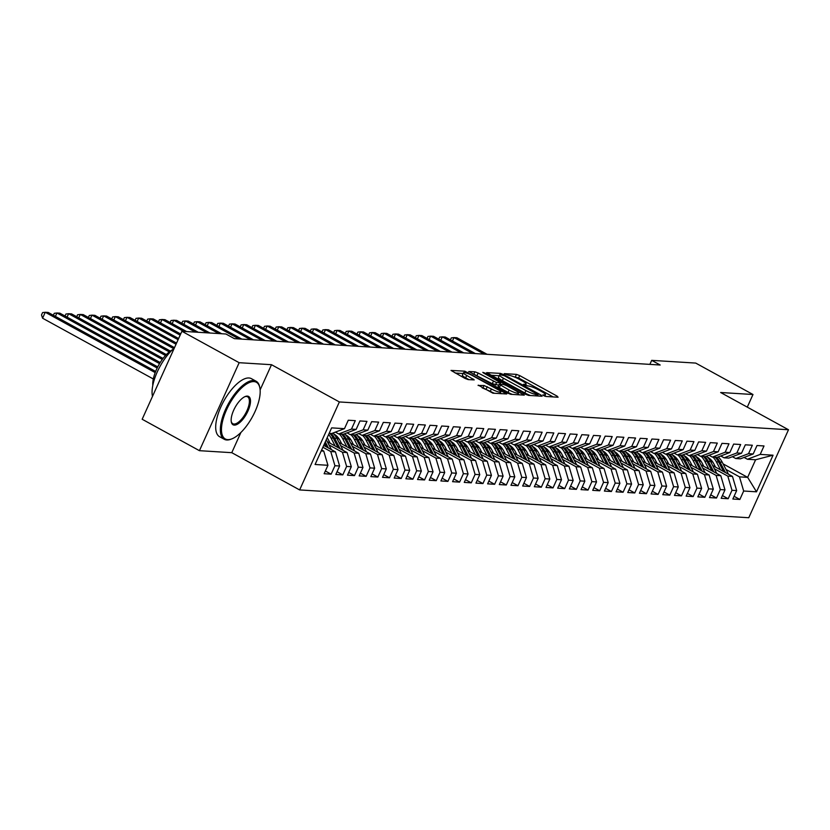 <?xml version="1.0" encoding="UTF-8"?>
<svg xmlns="http://www.w3.org/2000/svg" width="830" height="830" viewBox="0 0 830 830"><rect width="100%" height="100%" fill="white"/><g stroke="black" fill="none" stroke-linecap="round" stroke-linejoin="round"><path stroke-width="1.25" d="M543.66 395.63L545.912 396.481L558.092 397.228L557.158 396.159L519.684 375.596L516.457 374.382L504.277 373.625L508.769 375.326A8.321 1.432 24.3 0 1 519.103 379.206L522.226 380.918A8.321 1.432 24.3 0 1 526.137 384.114A8.321 1.432 24.3 0 1 525.214 384.352L523.44 384.3L524.301 385.006L528.129 385.95A8.321 1.432 24.3 0 1 538.463 389.83L541.585 391.542A8.321 1.432 24.3 0 1 545.497 394.738A8.321 1.432 24.3 0 1 544.573 394.976L542.799 394.924L543.66 395.63M478.256 385.141L492.927 393.192L506.746 393.96L464.821 371.186L451.012 370.419L464.925 378.387L468.162 379.601L474.231 379.891L466.709 375.43A6.951 1.193 24.3 0 1 463.441 372.763A6.951 1.193 24.3 0 1 472.841 375.814L497.512 389.353A6.951 1.193 24.3 0 1 500.781 392.019A6.951 1.193 24.3 0 1 491.381 388.969L484.046 385.504L478.101 385.483M260.112 389.924L271.503 364.702L239.154 362.7L181.895 331.274L225.916 334.002L234.402 338.661L660.182 365.013L651.695 360.355L649.88 364.38M271.503 364.702L339.366 401.948L788.5 429.753L748.774 517.733L299.64 489.928L339.366 401.948M747.28 407.136L752.986 394.509L720.637 392.507L788.5 429.753M752.986 394.509L695.716 363.084L651.695 360.355M525.349 394.188L528.575 395.402L542.104 396.242L541.17 395.173L503.696 374.6L500.469 373.386L486.66 372.629L525.349 394.188M524.28 395.142L510.751 394.302L507.524 393.088L468.836 371.518L474.905 371.809L478.132 373.023L496.558 382.578L500.687 382.744L483.641 373.054L482.79 372.359L485.249 373.158L524.28 395.142M723.096 463.877L747.654 477.364L755.601 459.768L773.052 455.203L760.207 454.404L764.015 445.959L757.012 445.523L753.194 453.969L748.525 453.678L752.343 445.243L745.33 444.807L741.522 453.242L736.853 452.962L740.661 444.517L733.658 444.081L729.84 452.526L725.171 452.236L728.979 443.791L721.976 443.355L718.168 451.8L713.489 451.51L717.307 443.075L710.293 442.639L706.486 451.074L701.817 450.794L705.625 442.349L698.621 441.913L694.814 450.358L690.135 450.068L693.953 441.622L686.939 441.187L683.132 449.632L678.463 449.341L682.27 440.906L675.267 440.471L671.449 448.906L666.78 448.615L670.588 440.18L663.585 439.744L659.777 448.19L655.109 447.899L658.916 439.454L651.913 439.018L648.095 447.463L643.426 447.173L647.234 438.728L640.231 438.302L636.423 446.737L631.744 446.447L635.562 438.012L628.549 437.576L624.741 446.021L620.072 445.731L623.88 437.286L616.877 436.85L613.059 445.295L608.39 445.005L612.208 436.559L605.195 436.134L601.387 444.569L596.718 444.278L600.526 435.843L593.523 435.408L589.705 443.853L585.036 443.562L588.843 435.117L581.84 434.681L578.033 443.127L573.354 442.836L577.172 434.391L570.158 433.966L566.351 442.4L561.682 442.11L565.489 433.675L558.486 433.239L554.679 441.685L550 441.394L553.817 432.949L546.804 432.513L542.996 440.958L538.328 440.668L542.135 432.223L535.132 431.797L531.314 440.232L526.645 439.942L530.453 431.507L523.45 431.071L519.642 439.506L514.974 439.226L518.781 430.78L511.778 430.345L507.96 438.79L503.291 438.499L507.099 430.054L500.096 429.618L496.288 438.064L491.609 437.773L495.427 429.338L488.414 428.903L484.606 437.337L479.937 437.057L483.745 428.612L476.742 428.176L472.924 436.622L468.255 436.331L472.073 427.886L465.059 427.45L461.252 435.895L456.583 435.605L460.391 427.17L453.388 426.734L449.57 435.169L444.901 434.889L448.708 426.444L441.705 426.008L437.898 434.453L433.219 434.163L437.037 425.717L430.023 425.282L426.215 433.727L421.547 433.436L425.354 425.002L418.351 424.566L414.533 433.001L409.864 432.71L413.682 424.275L406.669 423.84L402.861 432.285L398.193 431.994L402 423.549L394.997 423.113L391.179 431.559L386.51 431.268L390.318 422.823L383.315 422.397L379.507 430.832L374.838 430.542L378.646 422.107L371.643 421.671L367.825 430.116L363.156 429.826L366.964 421.381L359.961 420.945L356.153 429.39L351.474 429.1L355.292 420.654L348.278 420.229L344.471 428.664L331.689 433.519L329.147 433.364M773.052 455.203L756.514 491.817L743.67 491.018L739.478 476.856L725.991 469.448M734.083 496.299L739.862 499.463L743.67 491.018M739.862 499.463L732.849 499.027L736.667 490.592L731.998 490.302L727.806 476.13L714.319 468.732M722.411 495.572L728.18 498.737L731.998 490.302M728.18 498.737L721.177 498.311L724.984 489.866L720.316 489.576L716.124 475.414L702.637 468.006M710.729 494.846L716.508 498.021L720.316 489.576M716.508 498.021L709.494 497.585L713.312 489.14L708.633 488.849L704.452 474.687L690.954 467.28M699.057 494.13L704.826 497.295L708.633 488.849M704.826 497.295L697.823 496.859L701.63 488.424L696.961 488.133L692.77 473.961L679.282 466.564M687.375 493.404L693.143 496.568L696.961 488.133M693.143 496.568L686.14 496.143L689.948 487.698L685.279 487.407L681.098 473.245L667.6 465.838M675.703 492.678L681.472 495.852L685.279 487.407M681.472 495.852L674.468 495.417L678.276 486.971L673.607 486.681L669.416 472.519L655.928 465.111M664.021 491.962L669.789 495.126L673.607 486.681M669.789 495.126L662.786 494.69L666.594 486.256L661.925 485.965L657.734 471.793L644.246 464.395M652.339 491.236L658.117 494.4L661.925 485.965M658.117 494.4L651.104 493.964L654.922 485.529L650.243 485.239L646.062 471.067L632.564 463.669M640.667 490.509L646.435 493.684L650.243 485.239M646.435 493.684L639.432 493.248L643.24 484.803L638.571 484.513L634.379 470.351L620.892 462.943M628.984 489.793L634.763 492.958L638.571 484.513M634.763 492.958L627.75 492.522L631.568 484.087L626.889 483.797L622.708 469.624L609.21 462.217M617.312 489.067L623.081 492.232L626.889 483.797M623.081 492.232L616.078 491.796L619.886 483.361L615.217 483.07L611.025 468.898L597.538 461.501M605.63 488.341L611.399 491.516L615.217 483.07M611.399 491.516L604.396 491.08L608.203 482.635L603.535 482.344L599.343 468.182L585.856 460.775M593.948 487.625L599.727 490.789L603.535 482.344M599.727 490.789L592.713 490.354L596.531 481.908L591.863 481.628L587.671 467.456L574.184 460.048M582.276 486.899L588.045 490.063L591.863 481.628M588.045 490.063L581.042 489.627L584.849 481.193L580.18 480.902L575.989 466.73L562.501 459.332M570.594 486.173L576.373 489.347L580.18 480.902M576.373 489.347L569.359 488.912L573.177 480.466L568.498 480.176L564.317 466.014L550.819 458.606M558.922 485.457L564.691 488.621L568.498 480.176M564.691 488.621L557.687 488.185L561.495 479.74L556.826 479.46L552.635 465.288L539.147 457.88M547.24 484.73L553.008 487.895L556.826 479.46M553.008 487.895L546.005 487.459L549.813 479.024L545.144 478.734L540.952 464.561L527.465 457.164M535.558 484.004L541.336 487.169L545.144 478.734M541.336 487.169L534.323 486.743L538.141 478.298L533.472 478.007L529.281 463.846L515.793 456.438M523.886 483.278L529.654 486.453L533.472 478.007M529.654 486.453L522.651 486.017L526.459 477.572L521.79 477.281L517.598 463.119L504.111 455.712M512.203 482.562L517.982 485.726L521.79 477.281M517.982 485.726L510.969 485.291L514.787 476.856L510.108 476.565L505.927 462.393L492.429 454.996M500.532 481.836L506.3 485L510.108 476.565M506.3 485L499.297 484.575L503.105 476.13L498.436 475.839L494.244 461.677L480.757 454.269M488.849 481.11L494.628 484.284L498.436 475.839M494.628 484.284L487.615 483.849L491.433 475.403L486.754 475.113L482.572 460.951L469.075 453.543M477.177 480.394L482.946 483.558L486.754 475.113M482.946 483.558L475.943 483.122L479.75 474.687L475.082 474.397L470.89 460.225L457.403 452.827M465.495 479.667L471.264 482.832L475.082 474.397M471.264 482.832L464.261 482.406L468.068 473.961L463.399 473.671L459.208 459.509L445.72 452.101M453.813 478.941L459.592 482.116L463.399 473.671M459.592 482.116L452.578 481.68L456.396 473.235L451.728 472.944L447.536 458.783L434.049 451.375M442.141 478.225L447.91 481.39L451.728 472.944M447.91 481.39L440.906 480.954L444.714 472.519L440.045 472.229L435.854 458.056L422.366 450.659M430.459 477.499L436.238 480.663L440.045 472.229M436.238 480.663L429.224 480.238L433.042 471.793L428.363 471.502L424.182 457.34L410.684 449.933M418.787 476.773L424.555 479.948L428.363 471.502M424.555 479.948L417.552 479.512L421.36 471.067L416.691 470.776L412.5 456.614L399.012 449.206M407.105 476.057L412.873 479.221L416.691 470.776M412.873 479.221L405.87 478.786L409.678 470.351L405.009 470.06L400.817 455.888L387.33 448.49M395.422 475.331L401.201 478.495L405.009 470.06M401.201 478.495L394.188 478.059L398.006 469.624L393.337 469.334L389.146 455.162L375.658 447.764M383.751 474.604L389.519 477.779L393.337 469.334M389.519 477.779L382.516 477.343L386.324 468.898L381.655 468.608L377.463 454.446L363.976 447.038M372.068 473.889L377.847 477.053L381.655 468.608M377.847 477.053L370.834 476.617L374.652 468.182L369.973 467.892L365.791 453.72L352.294 446.312M360.396 473.162L366.165 476.327L369.973 467.892M366.165 476.327L359.162 475.891L362.969 467.456L358.301 467.166L354.109 452.993L340.622 445.596M348.714 472.436L354.483 475.611L358.301 467.166M354.483 475.611L347.48 475.175L351.298 466.73L346.618 466.439L342.437 452.277L328.939 444.87M337.042 471.72L342.811 474.885L346.618 466.439M342.811 474.885L335.808 474.449L339.615 466.004L334.947 465.723L330.755 451.551L322.88 447.235M325.36 470.994L331.129 474.158L334.947 465.723M331.129 474.158L324.125 473.723L327.933 465.288L315.089 464.489L331.627 427.875L344.471 428.664M335.362 432.129L338.702 433.955L343.371 434.246L356.153 429.39M351.474 429.1L338.702 433.955M321.2 450.96L323.752 451.115L321.646 449.964M327.933 465.288L323.752 451.115M347.044 432.845L350.374 434.681L355.053 434.972L367.825 430.116M363.156 429.826L350.374 434.681M330.755 451.551L335.424 451.842L323.71 445.409M339.615 466.004L335.424 451.842M358.726 433.571L362.056 435.397L366.725 435.688L379.507 430.832M374.838 430.542L362.056 435.397M342.437 452.277L347.106 452.568L327.29 441.685M351.298 466.73L347.106 452.568M370.398 434.298L373.739 436.124L378.407 436.414L391.179 431.559M386.51 431.268L373.739 436.124M327.58 438.437L326.999 438.115M354.109 452.993L358.778 453.284L338.962 442.411M362.969 467.456L358.778 453.284M382.08 435.013L385.411 436.85L390.079 437.14L402.861 432.285M398.193 431.994L385.411 436.85M339.263 439.163L336.461 437.628M365.791 453.72L370.46 454.01L350.644 443.137M374.652 468.182L370.46 454.01M393.752 435.74L397.093 437.566L401.762 437.856L414.533 433.001M409.864 432.71L397.093 437.566M350.945 439.89L348.133 438.344M377.463 454.446L382.142 454.736L362.326 443.853M386.324 468.898L382.142 454.736M405.434 436.466L408.765 438.292L413.433 438.582L426.215 433.727M421.547 433.436L408.765 438.292M362.617 440.606L359.815 439.07M389.146 455.162L393.814 455.452L373.998 444.579M398.006 469.624L393.814 455.452M417.117 437.182L420.447 439.018L425.116 439.309L437.898 434.453M433.219 434.163L420.447 439.018M374.299 441.332L371.487 439.796M400.817 455.888L405.497 456.178L385.68 445.305M409.678 470.351L405.497 456.178M428.788 437.908L432.119 439.744L436.798 440.025L449.57 435.169M444.901 434.889L432.119 439.744M385.971 442.058L383.17 440.512M412.5 456.614L417.168 456.905L397.352 446.021M421.36 471.067L417.168 456.905M440.471 438.634L443.801 440.46L448.47 440.751L461.252 435.895M456.583 435.605L443.801 440.46M397.653 442.774L394.852 441.238M424.182 457.34L428.851 457.621L409.034 446.748M433.042 471.793L428.851 457.621M452.143 439.361L455.483 441.187L460.152 441.477L472.924 436.622M468.255 436.331L455.483 441.187M409.335 443.5L406.524 441.965M435.854 458.056L440.523 458.347L420.706 447.474M444.714 472.519L440.523 458.347M463.825 440.076L467.155 441.913L471.824 442.193L484.606 437.337M479.937 437.057L467.155 441.913M421.007 444.226L418.206 442.681M447.536 458.783L452.205 459.073L432.389 448.19M456.396 473.235L452.205 459.073M475.497 440.803L478.837 442.629L483.506 442.919L496.288 438.064M491.609 437.773L478.837 442.629M432.689 444.942L429.878 443.407M459.208 459.509L463.887 459.789L444.071 448.916M468.068 473.961L463.887 459.789M487.179 441.529L490.509 443.355L495.188 443.645L507.96 438.79M503.291 438.499L490.509 443.355M444.361 445.669L441.56 444.133M470.89 460.225L475.559 460.515L455.743 449.642M479.75 474.687L475.559 460.515M498.861 442.245L502.192 444.081L506.86 444.361L519.642 439.506M514.974 439.226L502.192 444.081M456.044 446.395L453.242 444.849M482.572 460.951L487.241 461.241L467.425 450.368M491.433 475.403L487.241 461.241M510.533 442.971L513.874 444.797L518.543 445.088L531.314 440.232M526.645 439.942L513.874 444.797M467.715 447.111L464.914 445.575M494.244 461.677L498.913 461.957L479.097 451.084M503.105 476.13L498.913 461.957M522.215 443.697L525.546 445.523L530.214 445.814L542.996 440.958M538.328 440.668L525.546 445.523M479.398 447.837L476.596 446.301M505.927 462.393L510.595 462.684L490.779 451.811M514.787 476.856L510.595 462.684M533.887 444.413L537.228 446.25L541.897 446.54L554.679 441.685M550 441.394L537.228 446.25M491.08 448.563L488.268 447.017M517.598 463.119L522.278 463.41L502.461 452.537M526.459 477.572L522.278 463.41M545.569 445.139L548.9 446.965L553.579 447.256L566.351 442.4M561.682 442.11L548.9 446.965M502.752 449.279L499.951 447.744M529.281 463.846L533.949 464.136L514.133 453.253M538.141 478.298L533.949 464.136M557.252 445.866L560.582 447.692L565.251 447.982L578.033 443.127M573.354 442.836L560.582 447.692M514.434 450.005L511.622 448.47M540.952 464.561L545.632 464.852L525.815 453.979M549.813 479.024L545.632 464.852M568.924 446.582L572.254 448.418L576.933 448.708L589.705 443.853M585.036 443.562L572.254 448.418M526.106 450.732L523.305 449.186M552.635 465.288L557.303 465.578L537.487 454.705M561.495 479.74L557.303 465.578M580.606 447.308L583.936 449.134L588.605 449.424L601.387 444.569M596.718 444.278L583.936 449.134M537.788 451.458L534.987 449.912M564.317 466.014L568.986 466.304L549.17 455.421M573.177 480.466L568.986 466.304M592.278 448.034L595.618 449.86L600.287 450.151L613.059 445.295M608.39 445.005L595.618 449.86M549.47 452.174L546.659 450.638M575.989 466.73L580.658 467.02L560.841 456.147M584.849 481.193L580.658 467.02M603.96 448.75L607.29 450.586L611.959 450.877L624.741 446.021M620.072 445.731L607.29 450.586M561.142 452.9L558.341 451.364M587.671 467.456L592.34 467.747L572.524 456.874M596.531 481.908L592.34 467.747M615.632 449.476L618.973 451.302L623.641 451.593L636.423 446.737M631.744 446.447L618.973 451.302M572.825 453.626L570.013 452.08M599.343 468.182L604.022 468.473L584.206 457.589M608.203 482.635L604.022 468.473M627.314 450.202L630.644 452.028L635.324 452.319L648.095 447.463M643.426 447.173L630.644 452.028M584.496 454.342L581.695 452.807M611.025 468.898L615.694 469.189L595.878 458.316M619.886 483.361L615.694 469.189M638.996 450.918L642.327 452.755L646.995 453.045L659.777 448.19M655.109 447.899L642.327 452.755M596.179 455.068L593.377 453.533M622.708 469.624L627.376 469.915L607.56 459.042M631.568 484.087L627.376 469.915M650.668 451.645L654.009 453.471L658.678 453.761L671.449 448.906M666.78 448.615L654.009 453.471M607.851 455.795L605.049 454.249M634.379 470.351L639.048 470.641L619.232 459.758M643.24 484.803L639.048 470.641M662.35 452.371L665.681 454.197L670.35 454.487L683.132 449.632M678.463 449.341L665.681 454.197M619.533 456.51L616.732 454.975M646.062 471.067L650.73 471.357L630.914 460.484M654.922 485.529L650.73 471.357M674.022 453.087L677.363 454.923L682.032 455.214L694.814 450.358M690.135 450.068L677.363 454.923M631.215 457.237L628.403 455.701M657.734 471.793L662.413 472.083L642.596 461.21M666.594 486.256L662.413 472.083M685.705 453.813L689.035 455.649L693.714 455.929L706.486 451.074M701.817 450.794L689.035 455.649M642.887 457.963L640.086 456.417M669.416 472.519L674.085 472.81L654.268 461.926M678.276 486.971L674.085 472.81M697.387 454.539L700.717 456.365L705.386 456.656L718.168 451.8M713.489 451.51L700.717 456.365M654.569 458.679L651.758 457.143M681.098 473.245L685.767 473.525L665.951 462.652M689.948 487.698L685.767 473.525M709.059 455.265L712.389 457.091L717.068 457.382L729.84 452.526M725.171 452.236L712.389 457.091M666.241 459.405L663.44 457.87M692.77 473.961L697.439 474.252L677.622 463.379M701.63 488.424L697.439 474.252M720.741 455.981L724.071 457.818L728.74 458.098L741.522 453.242M736.853 452.962L724.071 457.818M677.923 460.131L675.122 458.585M704.452 474.687L709.121 474.978L689.305 464.095M713.312 489.14L709.121 474.978M732.413 456.708L735.754 458.534L740.422 458.824L753.194 453.969M748.525 453.678L735.754 458.534M689.606 460.847L686.794 459.312M716.124 475.414L720.793 475.694L700.977 464.821M724.984 489.866L720.793 475.694M744.095 457.434L747.425 459.26L755.601 459.768M760.207 454.404L747.425 459.26M701.277 461.573L698.476 460.038M727.806 476.13L732.475 476.42L712.659 465.547M736.667 490.592L732.475 476.42M181.895 331.274L142.169 419.254L199.428 450.68L231.778 452.682L299.64 489.928M239.154 362.7L199.428 450.68M712.96 462.3L710.148 460.754M739.478 476.856L747.654 477.364L756.514 491.817M231.778 452.682L240.897 432.492M553.143 396.927L518.615 377.972L513.552 376.644M499.214 375.762L490.821 375.233M537.933 394.561L504.381 375.762L500.459 374.807A8.321 1.432 24.3 0 0 499.536 375.046A8.321 1.432 24.3 0 0 503.457 378.241L525.94 390.577A8.321 1.432 24.3 0 0 536.263 394.458L537.933 394.561L537.301 395.941M499.536 375.046L498.467 377.422A8.321 1.432 24.3 0 0 502.378 380.617L503.457 378.241M530.412 395.516A8.321 1.432 24.3 0 1 524.861 392.953L502.378 380.617M472.996 374.133L473.837 374.185L474.905 371.809M498.778 385.162L492.263 383.74L473.837 374.185M518.034 394.115L519.331 394.831M509.101 390.017A6.951 1.193 24.3 0 0 518.501 393.067A6.951 1.193 24.3 0 0 515.233 390.401L506.539 385.628L503.312 384.415L499.183 384.249L509.101 390.017L508.033 392.393A6.951 1.193 24.3 0 0 512.307 394.395M498.405 386.552L499.338 387.62L500.407 385.245M508.033 392.393L499.338 387.62M494.431 393.285A6.951 1.193 24.3 0 1 490.312 391.345L482.126 387.828M463.441 372.763L462.372 375.139A6.951 1.193 24.3 0 0 465.64 377.806L466.709 375.43M469.002 379.652L465.64 377.806M463.099 373.521L455.172 373.033M501.507 393.731L500.314 393.067M728.377 474.169A7.014 6.298 -86.5 0 0 728.003 473.318L722.214 462.186A20.262 18.177 -86.5 0 0 718.251 456.925M720.565 469.884L716.373 461.822A20.262 18.177 -86.5 0 0 712.991 457.123M715.543 467.124L713.696 463.576A16.818 15.085 -86.5 0 0 707.409 457.04M725.472 472.581L719.994 462.051A20.262 18.177 -86.5 0 0 716.601 457.351M715.201 457.268A20.262 18.177 93.5 0 1 718.593 461.957L723.573 471.533M487.065 354.296L456.905 337.748L453.989 337.571L484.149 354.12M450.41 339.864L451.302 337.893L453.989 337.571L452.443 340.985M716.705 473.453A7.014 6.298 -86.5 0 0 716.321 472.592L710.532 461.459A20.262 18.177 -86.5 0 0 706.569 456.21M708.893 469.158L704.701 461.096A20.262 18.177 -86.5 0 0 701.309 456.407M703.861 466.408L702.014 462.85A16.818 15.085 -86.5 0 0 695.727 456.313M713.79 471.855L708.312 461.324A20.262 18.177 -86.5 0 0 704.929 456.625M703.529 456.542A20.262 18.177 93.5 0 1 706.911 461.231L711.891 470.807M475.383 353.58L445.233 337.022L442.307 336.845L472.467 353.393M438.728 339.148L439.62 337.167L442.307 336.845L440.772 340.259M705.023 472.727A7.014 6.298 -86.5 0 0 704.649 471.865L698.86 460.733A20.262 18.177 -86.5 0 0 694.897 455.483M697.21 468.442L693.019 460.38A20.262 18.177 -86.5 0 0 689.626 455.68M692.189 465.682L690.342 462.134A16.818 15.085 -86.5 0 0 684.055 455.597M702.118 471.129L696.64 460.598A20.262 18.177 -86.5 0 0 693.247 455.909M691.847 455.815A20.262 18.177 93.5 0 1 695.239 460.515L700.219 470.091M463.711 352.854L433.551 336.306L430.635 336.119L460.785 352.667M427.056 338.422L427.948 336.44L430.635 336.119L429.089 339.543M253.928 381.593A32.308 13.145 118.8 0 0 226.58 409.73A32.308 13.145 118.8 0 0 227.731 439.62A32.308 13.145 118.8 0 0 232.047 438.79A32.308 13.145 118.8 0 0 252.351 416.93A32.308 13.145 118.8 0 0 259.883 388.067A32.308 13.145 118.8 0 0 253.928 381.593M231.622 438.946A33.107 13.477 -61.2 0 1 231.186 439.132A33.107 13.477 -61.2 0 1 226.766 439.983A33.107 13.477 -61.2 0 1 224.256 439.278A33.107 13.477 -61.2 0 1 226.922 406.544A33.107 13.477 -61.2 0 1 253.607 380.534A33.107 13.477 -61.2 0 1 256.117 381.24A33.107 13.477 -61.2 0 1 259.707 387.164A33.107 13.477 -61.2 0 1 259.79 387.62M247.371 396.107A16.154 6.578 -61.2 0 1 247.952 411.047A16.154 6.578 -61.2 0 1 234.278 425.116A16.154 6.578 -61.2 0 1 231.3 421.879A16.154 6.578 -61.2 0 1 235.066 407.447A16.154 6.578 -61.2 0 1 245.213 396.522A16.154 6.578 -61.2 0 1 247.371 396.107M231.228 421.401A15.365 6.256 118.8 0 0 232.794 423.725A15.365 6.256 118.8 0 0 233.967 424.047A15.365 6.256 118.8 0 0 246.344 411.981A15.365 6.256 118.8 0 0 247.579 396.792A15.365 6.256 118.8 0 0 246.417 396.47A15.365 6.256 118.8 0 0 244.777 396.709M152.481 396.398A33.107 13.477 -61.2 0 1 174.29 348.102M152.803 385.473A23.831 9.701 -61.2 0 1 172.35 349.845M224.256 439.278L219.597 436.715A33.107 13.477 -61.2 0 1 222.264 403.992A33.107 13.477 -61.2 0 1 248.948 377.972A33.107 13.477 -61.2 0 1 251.449 378.677L256.117 381.24M693.341 472A7.014 6.298 -86.5 0 0 692.967 471.139L687.178 460.017A20.262 18.177 -86.5 0 0 683.215 454.757M685.538 467.715L681.337 459.654A20.262 18.177 -86.5 0 0 677.954 454.954M680.507 464.956L678.66 461.407A16.818 15.085 -86.5 0 0 672.373 454.871M690.436 470.403L684.958 459.872A20.262 18.177 -86.5 0 0 681.575 455.182M680.175 455.099A20.262 18.177 93.5 0 1 683.557 459.789L688.537 469.365M452.028 352.127L421.879 335.579L418.953 335.393L449.113 351.951M415.374 337.696L416.266 335.725L418.953 335.393L417.407 338.816M681.669 471.284A7.014 6.298 -86.5 0 0 681.285 470.423L675.506 459.291A20.262 18.177 -86.5 0 0 671.543 454.041M673.856 466.989L669.665 458.928A20.262 18.177 -86.5 0 0 666.272 454.238M668.824 464.24L666.988 460.681A16.818 15.085 -86.5 0 0 660.701 454.145M678.753 469.687L673.286 459.156A20.262 18.177 -86.5 0 0 669.893 454.456M668.492 454.373A20.262 18.177 93.5 0 1 671.885 459.063L676.865 468.639M440.357 351.412L410.196 334.853L407.281 334.677L437.431 351.225M403.702 336.98L404.594 334.998L407.281 334.677L405.735 338.09M669.986 470.558A7.014 6.298 -86.5 0 0 669.613 469.697L663.824 458.565A20.262 18.177 -86.5 0 0 659.86 453.315M662.174 466.273L657.983 458.212A20.262 18.177 -86.5 0 0 654.6 453.512M657.153 463.514L655.306 459.965A16.818 15.085 -86.5 0 0 649.019 453.429M667.081 468.96L661.603 458.43A20.262 18.177 -86.5 0 0 658.221 453.74M656.81 453.647A20.262 18.177 93.5 0 1 660.203 458.347L665.183 467.923M428.674 350.685L398.514 334.137L395.599 333.951L425.759 350.499M392.019 336.254L392.912 334.272L395.599 333.951L394.053 337.374M658.315 469.832A7.014 6.298 -86.5 0 0 657.931 468.971L652.141 457.849A20.262 18.177 -86.5 0 0 648.189 452.589M650.502 465.547L646.311 457.486A20.262 18.177 -86.5 0 0 642.918 452.786M645.47 462.787L643.624 459.239A16.818 15.085 -86.5 0 0 637.347 452.703M655.399 468.234L649.932 457.704A20.262 18.177 -86.5 0 0 646.539 453.014M645.138 452.931A20.262 18.177 93.5 0 1 648.521 457.621L653.501 467.197M416.992 349.959L386.842 333.411L383.917 333.224L414.077 349.783M380.337 335.528L381.229 333.556L383.917 333.224L382.381 336.648M646.632 469.116A7.014 6.298 -86.5 0 0 646.259 468.255L640.47 457.123A20.262 18.177 -86.5 0 0 636.506 451.873M638.82 464.821L634.628 456.759A20.262 18.177 -86.5 0 0 631.236 452.07M633.798 462.071L631.952 458.513A16.818 15.085 -86.5 0 0 625.664 451.977M643.727 467.518L638.249 456.988A20.262 18.177 -86.5 0 0 634.857 452.288M633.456 452.205A20.262 18.177 93.5 0 1 636.849 456.894L641.829 466.47M405.32 349.233L375.16 332.685L372.245 332.508L402.394 349.057M368.665 334.801L369.558 332.83L372.245 332.508L370.699 335.922M634.95 468.39A7.014 6.298 -86.5 0 0 634.577 467.529L628.787 456.396A20.262 18.177 -86.5 0 0 624.824 451.147M627.148 464.105L622.946 456.033A20.262 18.177 -86.5 0 0 619.564 451.344M622.116 461.345L620.269 457.797A16.818 15.085 -86.5 0 0 613.982 451.261M632.045 466.792L626.567 456.261A20.262 18.177 -86.5 0 0 623.185 451.572M621.784 451.479A20.262 18.177 93.5 0 1 625.166 456.178L630.146 465.755M393.638 348.517L363.488 331.959L360.562 331.782L390.723 348.33M356.983 334.085L357.875 332.104L360.562 331.782L359.017 335.196M623.278 467.664A7.014 6.298 -86.5 0 0 622.894 466.802L617.115 455.68A20.262 18.177 -86.5 0 0 613.152 450.42M615.466 463.379L611.274 455.317A20.262 18.177 -86.5 0 0 607.882 450.617M610.444 460.619L608.598 457.071A16.818 15.085 -86.5 0 0 602.31 450.534M620.373 466.066L614.895 455.535A20.262 18.177 -86.5 0 0 611.503 450.846M610.102 450.763A20.262 18.177 93.5 0 1 613.495 455.452L618.475 465.028M381.966 347.791L351.806 331.243L348.89 331.056L379.04 347.614M345.311 333.359L346.203 331.388L348.89 331.056L347.345 334.48M611.596 466.948A7.014 6.298 -86.5 0 0 611.222 466.087L605.433 454.954A20.262 18.177 -86.5 0 0 601.47 449.694M603.784 462.652L599.592 454.591A20.262 18.177 -86.5 0 0 596.21 449.901M598.762 459.893L596.915 456.344A16.818 15.085 -86.5 0 0 590.628 449.808M608.691 465.35L603.213 454.819A20.262 18.177 -86.5 0 0 599.831 450.119M598.43 450.036A20.262 18.177 93.5 0 1 601.812 454.726L606.792 464.302M370.284 347.065L340.124 330.516L337.208 330.34L367.368 346.888M333.629 332.633L334.521 330.662L337.208 330.34L335.662 333.753M599.924 466.221A7.014 6.298 -86.5 0 0 599.54 465.36L593.751 454.228A20.262 18.177 -86.5 0 0 589.798 448.978M592.112 461.937L587.92 453.865A20.262 18.177 -86.5 0 0 584.528 449.175M587.08 459.177L585.233 455.629A16.818 15.085 -86.5 0 0 578.956 449.082M597.009 464.624L591.541 454.093A20.262 18.177 -86.5 0 0 588.148 449.404M586.748 449.31A20.262 18.177 93.5 0 1 590.14 454.01L595.11 463.586M358.612 346.349L328.452 329.79L325.526 329.614L355.686 346.162M321.957 331.917L322.849 329.935L325.526 329.614L323.99 333.027M588.242 465.495A7.014 6.298 -86.5 0 0 587.868 464.634L582.079 453.512A20.262 18.177 -86.5 0 0 578.116 448.252M580.429 461.21L576.238 453.149A20.262 18.177 -86.5 0 0 572.845 448.449M575.408 458.451L573.561 454.902A16.818 15.085 -86.5 0 0 567.274 448.366M585.337 463.897L579.859 453.367A20.262 18.177 -86.5 0 0 576.466 448.677M575.066 448.584A20.262 18.177 93.5 0 1 578.458 453.284L583.438 462.86M346.93 345.622L316.769 329.074L313.854 328.888L344.014 345.446M310.275 331.191L311.167 329.22L313.854 328.888L312.308 332.311M576.57 464.779A7.014 6.298 -86.5 0 0 576.186 463.918L570.397 452.786A20.262 18.177 -86.5 0 0 566.434 447.526M568.758 460.484L564.566 452.423A20.262 18.177 -86.5 0 0 561.173 447.733M563.726 457.724L561.879 454.176A16.818 15.085 -86.5 0 0 555.592 447.64M573.654 463.182L568.177 452.651A20.262 18.177 -86.5 0 0 564.794 447.951M563.394 447.868A20.262 18.177 93.5 0 1 566.776 452.558L571.756 462.134M335.247 344.896L305.098 328.348L302.172 328.172L332.332 344.72M298.593 330.464L299.485 328.493L302.172 328.172L300.636 331.585M564.888 464.053A7.014 6.298 -86.5 0 0 564.514 463.192L558.725 452.06A20.262 18.177 -86.5 0 0 554.762 446.81M557.075 459.768L552.884 451.696A20.262 18.177 -86.5 0 0 549.491 447.007M552.054 457.008L550.207 453.45A16.818 15.085 -86.5 0 0 543.92 446.914M561.983 462.455L556.505 451.925A20.262 18.177 -86.5 0 0 553.112 447.225M551.711 447.142A20.262 18.177 93.5 0 1 555.104 451.842L560.084 461.418M323.576 344.18L293.415 327.622L290.5 327.445L320.65 343.994M286.921 329.749L287.813 327.767L290.5 327.445L288.954 330.859M553.205 463.327A7.014 6.298 -86.5 0 0 552.832 462.466L547.043 451.344A20.262 18.177 -86.5 0 0 543.079 446.084M545.393 459.042L541.202 450.981A20.262 18.177 -86.5 0 0 537.819 446.281M540.372 456.282L538.525 452.734A16.818 15.085 -86.5 0 0 532.238 446.198M550.3 461.729L544.822 451.198A20.262 18.177 -86.5 0 0 541.44 446.509M540.039 446.416A20.262 18.177 93.5 0 1 543.422 451.115L548.402 460.692M311.893 343.454L281.733 326.906L278.818 326.719L308.978 343.278M275.238 329.022L276.131 327.051L278.818 326.719L277.272 330.143M541.534 462.601A7.014 6.298 -86.5 0 0 541.15 461.75L535.371 450.617A20.262 18.177 -86.5 0 0 531.408 445.357M533.721 458.316L529.53 450.254A20.262 18.177 -86.5 0 0 526.137 445.554M528.689 455.556L526.843 452.008A16.818 15.085 -86.5 0 0 520.566 445.471M538.618 461.013L533.151 450.483A20.262 18.177 -86.5 0 0 529.758 445.783M528.357 445.7A20.262 18.177 93.5 0 1 531.75 450.389L536.73 459.965M300.221 342.728L270.061 326.18L267.146 326.003L297.296 342.551M263.567 328.296L264.459 326.325L267.146 326.003L265.6 329.417M529.851 461.885A7.014 6.298 -86.5 0 0 529.478 461.024L523.689 449.891A20.262 18.177 -86.5 0 0 519.725 444.641M522.039 457.6L517.847 449.528A20.262 18.177 -86.5 0 0 514.465 444.839M517.017 454.84L515.171 451.281A16.818 15.085 -86.5 0 0 508.883 444.745M526.946 460.287L521.468 449.756A20.262 18.177 -86.5 0 0 518.086 445.056M516.675 444.973A20.262 18.177 93.5 0 1 520.068 449.673L525.048 459.249M288.539 342.012L258.379 325.453L255.464 325.277L285.624 341.825M251.884 327.58L252.776 325.599L255.464 325.277L253.918 328.69M518.179 461.158A7.014 6.298 -86.5 0 0 517.796 460.297L512.006 449.165A20.262 18.177 -86.5 0 0 508.053 443.915M510.367 456.874L506.176 448.812A20.262 18.177 -86.5 0 0 502.783 444.112M505.335 454.114L503.488 450.565A16.818 15.085 -86.5 0 0 497.212 444.029M515.264 459.561L509.796 449.03A20.262 18.177 -86.5 0 0 506.404 444.341M505.003 444.247A20.262 18.177 93.5 0 1 508.385 448.947L513.365 458.523M276.857 341.286L246.707 324.738L243.781 324.551L273.942 341.109M240.202 326.854L241.094 324.883L243.781 324.551L242.246 327.975M506.497 460.432A7.014 6.298 -86.5 0 0 506.124 459.581L500.334 448.449A20.262 18.177 -86.5 0 0 496.371 443.189M498.685 456.147L494.493 448.086A20.262 18.177 -86.5 0 0 491.101 443.386M493.663 453.388L491.817 449.839A16.818 15.085 -86.5 0 0 485.529 443.303M503.592 458.845L498.114 448.314A20.262 18.177 -86.5 0 0 494.721 443.614M493.321 443.531A20.262 18.177 93.5 0 1 496.714 448.221L501.694 457.797M265.185 340.559L235.025 324.011L232.11 323.835L262.259 340.383M228.53 326.128L229.422 324.157L232.11 323.835L230.564 327.248M494.815 459.716A7.014 6.298 -86.5 0 0 494.441 458.855L488.652 447.723A20.262 18.177 -86.5 0 0 484.689 442.473M487.013 455.431L482.811 447.36A20.262 18.177 -86.5 0 0 479.429 442.67M481.981 452.672L480.134 449.113A16.818 15.085 -86.5 0 0 473.847 442.577M491.91 458.119L486.432 447.588A20.262 18.177 -86.5 0 0 483.05 442.888M481.649 442.805A20.262 18.177 93.5 0 1 485.031 447.505L490.011 457.071M253.503 339.844L223.353 323.285L220.427 323.109L250.587 339.657M216.848 325.412L217.74 323.43L220.427 323.109L218.881 326.522M483.143 458.99A7.014 6.298 -86.5 0 0 482.759 458.129L476.98 446.997A20.262 18.177 -86.5 0 0 473.017 441.747M475.331 454.705L471.139 446.644A20.262 18.177 -86.5 0 0 467.747 441.944M470.309 451.945L468.462 448.397A16.818 15.085 -86.5 0 0 462.175 441.861M480.238 457.392L474.76 446.862A20.262 18.177 -86.5 0 0 471.367 442.172M469.967 442.079A20.262 18.177 93.5 0 1 473.359 446.779L478.339 456.355M241.831 339.117L211.671 322.569L208.755 322.382L238.905 338.931M205.176 324.686L206.068 322.704L208.755 322.382L207.21 325.806M471.461 458.264A7.014 6.298 -86.5 0 0 471.087 457.413L465.298 446.281A20.262 18.177 -86.5 0 0 461.335 441.021M463.648 453.979L459.457 445.918A20.262 18.177 -86.5 0 0 456.075 441.218M458.627 451.219L456.78 447.671A16.818 15.085 -86.5 0 0 450.493 441.135M468.556 456.676L463.078 446.146A20.262 18.177 -86.5 0 0 459.696 441.446M458.295 441.363A20.262 18.177 93.5 0 1 461.677 446.052L466.657 455.629M221.662 333.733L199.989 321.843L197.073 321.667L218.747 333.556M193.494 323.959L194.386 321.988L197.073 321.667L195.527 325.08M459.789 457.548A7.014 6.298 -86.5 0 0 459.405 456.687L453.616 445.554A20.262 18.177 -86.5 0 0 449.663 440.305M451.977 453.253L447.785 445.191A20.262 18.177 -86.5 0 0 444.392 440.502M446.945 450.503L445.098 446.945A16.818 15.085 -86.5 0 0 438.821 440.408M456.874 455.95L451.406 445.42A20.262 18.177 -86.5 0 0 448.013 440.72M446.613 440.637A20.262 18.177 93.5 0 1 450.005 445.326L454.975 454.902M209.99 333.017L188.317 321.117L185.391 320.94L207.064 332.83M181.812 323.244L182.704 321.262L185.391 320.94L183.855 324.354M448.107 456.822A7.014 6.298 -86.5 0 0 447.733 455.961L441.944 444.828A20.262 18.177 -86.5 0 0 437.981 439.578M440.294 452.537L436.103 444.475A20.262 18.177 -86.5 0 0 432.71 439.776M435.273 449.777L433.426 446.229A16.818 15.085 -86.5 0 0 427.139 439.693M445.202 455.224L439.724 444.693A20.262 18.177 -86.5 0 0 436.331 440.004M434.93 439.91A20.262 18.177 93.5 0 1 438.323 444.61L443.303 454.186M198.308 332.291L176.634 320.401L173.719 320.214L195.392 332.114M170.14 322.517L171.032 320.536L173.719 320.214L172.173 323.638M436.435 456.095A7.014 6.298 -86.5 0 0 436.051 455.234L430.262 444.112A20.262 18.177 -86.5 0 0 426.298 438.852M428.622 451.811L424.421 443.749A20.262 18.177 -86.5 0 0 421.038 439.049M423.591 449.051L421.744 445.502A16.818 15.085 -86.5 0 0 415.457 438.966M433.519 454.498L428.041 443.967A20.262 18.177 -86.5 0 0 424.659 439.278M423.259 439.195A20.262 18.177 93.5 0 1 426.641 443.884L431.621 453.46M186.636 331.564L164.963 319.675L162.037 319.488L183.71 331.388M158.457 321.791L159.35 319.82L162.037 319.488L160.501 322.912M424.752 455.38A7.014 6.298 -86.5 0 0 424.379 454.518L418.59 443.386A20.262 18.177 -86.5 0 0 414.627 438.136M416.94 451.084L412.749 443.023A20.262 18.177 -86.5 0 0 409.356 438.333M411.919 448.335L410.072 444.776A16.818 15.085 -86.5 0 0 403.785 438.24M421.848 453.782L416.37 443.251A20.262 18.177 -86.5 0 0 412.977 438.551M411.576 438.468A20.262 18.177 93.5 0 1 414.969 443.158L419.949 452.734M180.67 333.982L153.28 318.948L150.365 318.772L180.151 335.123M146.786 321.075L147.678 319.094L150.365 318.772L148.819 322.185M413.07 454.653A7.014 6.298 -86.5 0 0 412.697 453.792L406.908 442.66A20.262 18.177 -86.5 0 0 402.944 437.41M405.258 450.368L401.066 442.307A20.262 18.177 -86.5 0 0 397.684 437.607M400.236 447.609L398.39 444.06A16.818 15.085 -86.5 0 0 392.102 437.524M410.165 453.056L404.687 442.525A20.262 18.177 -86.5 0 0 401.305 437.835M399.904 437.742A20.262 18.177 93.5 0 1 403.287 442.442L408.267 452.018M178.616 338.536L141.598 318.232L138.683 318.046L178.097 339.678M135.103 320.349L135.996 318.367L138.683 318.046L137.137 321.469M401.398 453.927A7.014 6.298 -86.5 0 0 401.014 453.066L395.236 441.944A20.262 18.177 -86.5 0 0 391.272 436.684M393.586 449.642L389.395 441.581A20.262 18.177 -86.5 0 0 386.002 436.881M388.554 446.882L386.707 443.334A16.818 15.085 -86.5 0 0 380.431 436.798M398.483 452.329L393.015 441.799A20.262 18.177 -86.5 0 0 389.623 437.109M388.222 437.026A20.262 18.177 93.5 0 1 391.615 441.716L396.595 451.292M176.551 343.101L129.926 317.506L127.011 317.319L176.043 344.232M123.431 319.623L124.324 317.651L127.011 317.319L125.465 320.743M389.716 453.211A7.014 6.298 -86.5 0 0 389.343 452.35L383.553 441.218A20.262 18.177 -86.5 0 0 379.59 435.968M381.904 448.916L377.712 440.855A20.262 18.177 -86.5 0 0 374.33 436.165M376.882 446.167L375.036 442.608A16.818 15.085 -86.5 0 0 368.748 436.072M386.811 451.613L381.333 441.083A20.262 18.177 -86.5 0 0 377.94 436.383M376.54 436.3A20.262 18.177 93.5 0 1 379.933 440.989L384.913 450.565M174.497 347.656L118.244 316.78L115.329 316.604L173.678 348.631M111.749 318.896L112.641 316.925L115.329 316.604L113.783 320.017M378.044 452.485A7.014 6.298 -86.5 0 0 377.66 451.624L371.871 440.491A20.262 18.177 -86.5 0 0 367.918 435.242M370.232 448.2L366.04 440.128A20.262 18.177 -86.5 0 0 362.648 435.439M365.2 445.44L363.353 441.892A16.818 15.085 -86.5 0 0 357.076 435.356M375.129 450.887L369.661 440.357A20.262 18.177 -86.5 0 0 366.269 435.667M364.868 435.574A20.262 18.177 93.5 0 1 368.25 440.274L373.23 449.85M170.368 351.069L106.572 316.054L103.646 315.877L169.279 351.899M100.067 318.181L100.959 316.199L103.646 315.877L102.111 319.291M366.362 451.759A7.014 6.298 -86.5 0 0 365.989 450.898L360.199 439.776A20.262 18.177 -86.5 0 0 356.236 434.515M358.55 447.474L354.358 439.412A20.262 18.177 -86.5 0 0 350.966 434.713M353.528 444.714L351.681 441.166A16.818 15.085 -86.5 0 0 345.394 434.63M363.457 450.161L357.979 439.63A20.262 18.177 -86.5 0 0 354.586 434.941M353.186 434.858A20.262 18.177 93.5 0 1 356.578 439.547L361.558 449.123M166.363 354.566L94.89 315.338L91.974 315.151L165.492 355.499M88.395 317.454L89.287 315.483L91.974 315.151L90.428 318.575M354.68 451.043A7.014 6.298 -86.5 0 0 354.306 450.182L348.517 439.049A20.262 18.177 -86.5 0 0 344.554 433.789M346.878 446.748L342.676 438.686A20.262 18.177 -86.5 0 0 339.294 433.997M341.846 443.988L339.999 440.44A16.818 15.085 -86.5 0 0 333.712 433.903M351.775 449.445L346.297 438.914A20.262 18.177 -86.5 0 0 342.915 434.215M341.514 434.132A20.262 18.177 93.5 0 1 344.896 438.821L349.876 448.397M163.054 358.436L83.218 314.612L80.292 314.435L162.306 359.442M76.713 316.728L77.605 314.757L80.292 314.435L78.746 317.849M343.008 450.317A7.014 6.298 -86.5 0 0 342.624 449.455L336.845 438.323A20.262 18.177 -86.5 0 0 332.882 433.073M335.196 446.032L331.004 437.96A20.262 18.177 -86.5 0 0 328.659 434.432M330.174 443.272L328.327 439.724A16.818 15.085 -86.5 0 0 327.144 437.784M340.103 448.719L334.625 438.188A20.262 18.177 -86.5 0 0 331.232 433.499M329.832 433.405A20.262 18.177 93.5 0 1 333.224 438.105L338.204 447.681M160.211 362.554L71.536 313.885L68.62 313.709L159.557 363.623M65.041 316.012L65.933 314.031L68.62 313.709L67.074 317.122M331.326 449.59A7.014 6.298 -86.5 0 0 330.952 448.729L326.273 439.734M328.421 447.993L325.277 441.944M324.644 443.334L326.522 446.955M157.742 366.891L59.853 313.169L56.938 312.983L157.192 368.012M53.359 315.286L54.251 313.315L56.938 312.983L55.392 316.406M155.667 371.435L48.181 312.443L45.256 312.267L42.579 318.212L153.322 378.988M42.579 318.212L41.5 314.964L42.569 312.588L45.256 312.267L155.2 372.608M544.169 395.889L544.573 394.976M524.809 385.265L525.214 384.352M515.389 376.758L516.457 374.382M518.615 377.972L519.684 375.596M556.712 397.145L557.158 396.159M499.805 374.849L500.469 373.386M503.385 375.285L503.696 374.6M540.724 396.159L541.17 395.173M524.861 392.953L525.94 390.577M535.64 395.837L536.263 394.458M477.063 375.399L478.132 373.023M492.263 383.74L493.331 381.364M495.489 384.954L496.558 382.578M499.774 384.197L500.397 382.817M484.969 373.78L485.249 373.158M522.9 395.049L523.346 394.063M482.967 387.88L484.046 385.504M486.193 389.094L487.272 386.718M490.312 391.345L491.381 388.969M472.561 379.87L473.007 378.885M464.198 372.566L464.821 371.186M467.581 373.438L468.047 372.4M505.076 393.949L505.522 392.964M719.994 462.051L722.214 462.186M716.373 461.822L718.593 461.957M726.665 473.235L728.003 473.318M708.312 461.324L710.532 461.459M704.701 461.096L706.911 461.231M714.983 472.509L716.321 472.592M696.64 460.598L698.86 460.733M693.019 460.38L695.239 460.515M703.301 471.782L704.649 471.865M684.958 459.872L687.178 460.017M681.337 459.654L683.557 459.789M691.629 471.056L692.967 471.139M673.286 459.156L675.506 459.291M669.665 458.928L671.885 459.063M679.946 470.34L681.285 470.423M661.603 458.43L663.824 458.565M657.983 458.212L660.203 458.347M668.275 469.614L669.613 469.697M649.932 457.704L652.141 457.849M646.311 457.486L648.521 457.621M656.592 468.888L657.931 468.971M638.249 456.988L640.47 457.123M634.628 456.759L636.849 456.894M644.92 468.172L646.259 468.255M626.567 456.261L628.787 456.396M622.946 456.033L625.166 456.178M633.238 467.446L634.577 467.529M614.895 455.535L617.115 455.68M611.274 455.317L613.495 455.452M621.556 466.719L622.894 466.802M603.213 454.819L605.433 454.954M599.592 454.591L601.812 454.726M609.884 466.004L611.222 466.087M591.541 454.093L593.751 454.228M587.92 453.865L590.14 454.01M598.202 465.277L599.54 465.36M579.859 453.367L582.079 453.512M576.238 453.149L578.458 453.284M586.53 464.551L587.868 464.634M568.177 452.651L570.397 452.786M564.566 452.423L566.776 452.558M574.848 463.835L576.186 463.918M556.505 451.925L558.725 452.06M552.884 451.696L555.104 451.842M563.165 463.109L564.514 463.192M544.822 451.198L547.043 451.344M541.202 450.981L543.422 451.115M551.494 462.383L552.832 462.466M533.151 450.483L535.371 450.617M529.53 450.254L531.75 450.389M539.811 461.667L541.15 461.75M521.468 449.756L523.689 449.891M517.847 449.528L520.068 449.673M528.139 460.94L529.478 461.024M509.796 449.03L512.006 449.165M506.176 448.812L508.385 448.947M516.457 460.214L517.796 460.297M498.114 448.314L500.334 448.449M494.493 448.086L496.714 448.221M504.785 459.498L506.124 459.581M486.432 447.588L488.652 447.723M482.811 447.36L485.031 447.505M493.103 458.772L494.441 458.855M474.76 446.862L476.98 446.997M471.139 446.644L473.359 446.779M481.421 458.046L482.759 458.129M463.078 446.146L465.298 446.281M459.457 445.918L461.677 446.052M469.749 457.33L471.087 457.413M451.406 445.42L453.616 445.554M447.785 445.191L450.005 445.326M458.067 456.604L459.405 456.687M439.724 444.693L441.944 444.828M436.103 444.475L438.323 444.61M446.395 455.877L447.733 455.961M428.041 443.967L430.262 444.112M424.421 443.749L426.641 443.884M434.713 455.151L436.051 455.234M416.37 443.251L418.59 443.386M412.749 443.023L414.969 443.158M423.03 454.435L424.379 454.518M404.687 442.525L406.908 442.66M401.066 442.307L403.287 442.442M411.358 453.709L412.697 453.792M393.015 441.799L395.236 441.944M389.395 441.581L391.615 441.716M399.676 452.983L401.014 453.066M381.333 441.083L383.553 441.218M377.712 440.855L379.933 440.989M388.004 452.267L389.343 452.35M369.661 440.357L371.871 440.491M366.04 440.128L368.25 440.274M376.322 451.541L377.66 451.624M357.979 439.63L360.199 439.776M354.358 439.412L356.578 439.547M364.65 450.815L365.989 450.898M346.297 438.914L348.517 439.049M342.676 438.686L344.896 438.821M352.968 450.099L354.306 450.182M334.625 438.188L336.845 438.323M331.004 437.96L333.224 438.105M341.286 449.372L342.624 449.455M329.614 448.646L330.952 448.729M544.843 396.18L545.497 394.738M525.483 385.556L526.137 384.114M537.477 395.952L538.13 394.509M500.023 384.207L500.687 382.744M517.754 394.738L518.501 393.067M498.114 386.624L499.183 384.249M500.054 393.638L500.781 392.019M259.883 388.067L259.707 387.164M232.047 438.79L231.186 439.132"/></g></svg>
